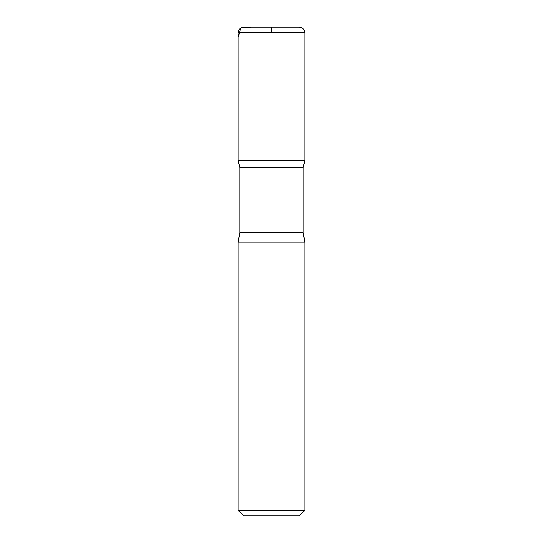 <?xml version="1.0" encoding="UTF-8"?>
<svg xmlns="http://www.w3.org/2000/svg" width="543" height="543" viewBox="0 0 543 543"><rect width="100%" height="100%" fill="white"/><g stroke="black" fill="none" stroke-linecap="round" stroke-linejoin="round"><path stroke-width="0.81" d="M304.82 510.298L238.18 510.298L243.732 515.85L299.268 515.85L304.82 510.298L304.82 242.097L303.157 232.628L303.157 167.672L304.806 160.429L238.194 160.429L239.843 167.672L303.157 167.672M243.732 27.15C240.359 27.483 238.506 29.329 238.18 32.702L238.194 160.429L304.806 160.429L304.82 32.702C304.494 29.329 302.641 27.483 299.268 27.15L243.732 27.15L299.268 27.15M238.18 510.298L238.18 242.097L239.843 232.628L239.843 167.672M238.18 242.097L304.82 242.097M271.5 32.702L271.5 27.15L250.975 27.15L240.854 27.951L238.18 37.27L238.194 160.429L271.5 160.429M239.843 232.628L303.157 232.628M238.18 32.702L304.82 32.702"/></g></svg>
